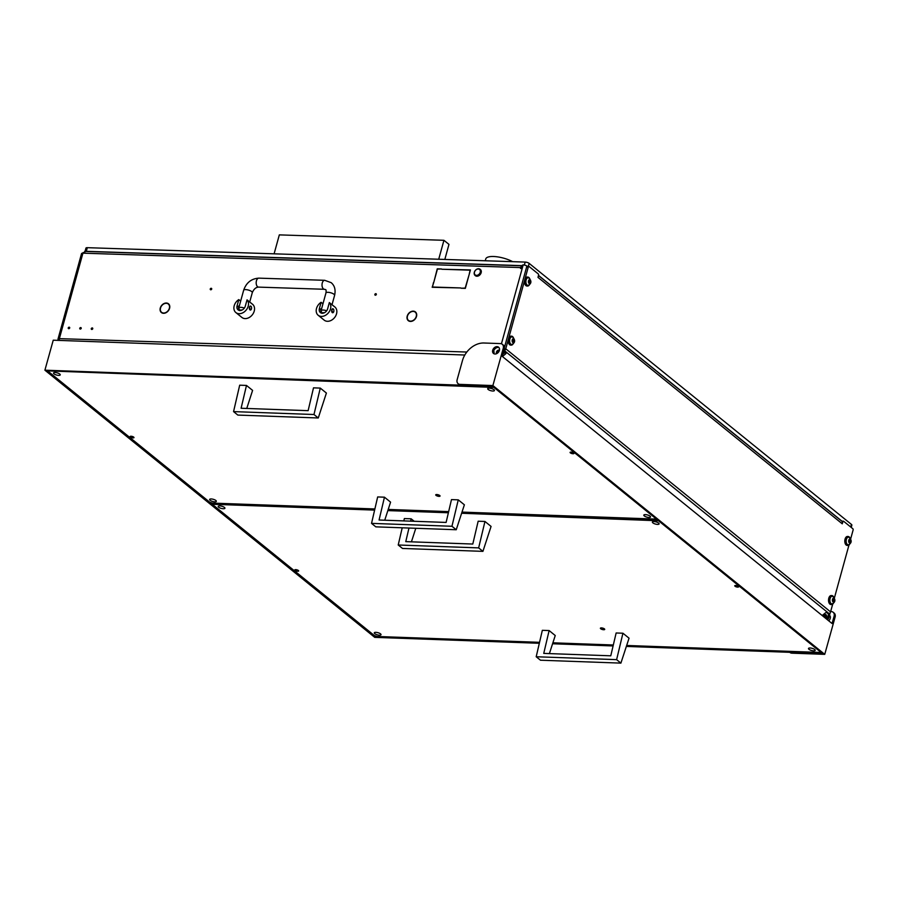 <?xml version="1.0" encoding="UTF-8"?>
<svg xmlns="http://www.w3.org/2000/svg" width="898" height="898" viewBox="0 0 898 898"><rect width="100%" height="100%" fill="white"/><g stroke="black" fill="none" stroke-linecap="round" stroke-linejoin="round"><path stroke-width="1.35" d="M92.752 328.724A0.898 0.685 -51 0 0 91.27 328.668A0.898 0.685 -51 0 0 92.752 328.724M69.707 327.961A0.898 0.685 -51 0 0 68.226 327.916A0.898 0.685 -51 0 0 69.707 327.961M81.224 328.342A0.898 0.685 -51 0 0 79.742 328.298A0.898 0.685 -51 0 0 81.224 328.342M163.795 313.032A5.332 4.052 129 0 0 169.34 308.306A5.332 4.052 129 0 0 169.464 306.05L169.711 305.937A5.635 4.277 129 0 1 169.587 308.317A5.635 4.277 129 0 1 163.739 313.301L164.109 313.279M410.712 321.147A5.332 4.052 129 0 0 416.257 316.433A5.332 4.052 129 0 0 416.38 314.177L416.627 314.053A5.635 4.277 129 0 1 416.504 316.444A5.635 4.277 129 0 1 410.644 321.428L411.026 321.405M825.352 618.093A2.245 1.706 -51 0 0 826.037 614.726A2.245 1.706 -51 0 0 822.882 616.084M826.429 615.265A2.245 1.706 -51 0 0 823.893 616.904M499.423 350.231A2.245 1.706 -51 0 0 496.661 353.655M497.402 353.217A2.245 1.706 129 0 1 499.165 351.051M210.233 289.01A0.898 0.685 129 0 1 211.715 289.055A0.898 0.685 129 0 1 210.233 289.01M374.848 294.421A0.898 0.685 129 0 1 376.329 294.477A0.898 0.685 129 0 1 374.848 294.421M161.932 312.897A5.635 4.277 129 0 1 161.517 312.257M162.65 313.178A5.332 4.052 129 0 1 162.583 313.121L161.584 312.302A5.332 4.052 129 0 1 161.64 305.791L161.64 305.803M415.145 312.089A5.635 4.277 129 0 1 415.864 312.369M415.213 312.145A5.332 4.052 129 0 1 416.279 313.784L416.526 313.649A5.635 4.277 129 0 0 415.392 311.909A5.635 4.277 129 0 0 408.691 313.391L408.859 313.548A5.332 4.052 129 0 1 415.213 312.145L416.212 312.953A5.332 4.052 129 0 1 416.279 313.009M408.848 321.024A5.635 4.277 129 0 1 408.433 320.373M409.567 321.293A5.332 4.052 129 0 1 409.499 321.248L408.5 320.429A5.332 4.052 129 0 1 408.556 313.918L408.545 313.93M168.229 303.962A5.635 4.277 129 0 1 168.947 304.242M168.296 304.018A5.332 4.052 129 0 1 169.363 305.668L169.621 305.522A5.635 4.277 129 0 0 168.476 303.782A5.635 4.277 129 0 0 161.786 305.264L161.954 305.421A5.332 4.052 129 0 1 168.296 304.018L169.295 304.837A5.332 4.052 129 0 1 169.363 304.882M59.302 340.409L59.369 338.636A2.986 0.965 -164.6 0 0 58 339.062A2.986 0.965 -164.6 0 0 58.415 339.77L58.325 340.376M830.212 612.717L828.921 617.386A3.985 3.031 129 0 1 827.428 619.777M441.838 269.243L470.429 269.916L469.138 274.597L470.103 270.175L441.838 269.243M433.465 282.589L432.499 287.012L460.764 287.944L432.174 287.281L433.667 282.758M433.835 282.152L437.259 268.816L441.502 268.962L437.427 269.097L433.835 282.152M461.101 288.224L465.175 288.09L469.014 275.046L465.344 288.37L461.101 288.224M408.377 313.784A5.635 4.277 129 0 0 408.309 320.665A5.635 4.277 129 0 0 410.229 321.405L410.307 321.136A5.332 4.052 129 0 1 408.5 320.429M161.46 305.657A5.635 4.277 129 0 0 161.393 312.538A5.635 4.277 129 0 0 163.313 313.29L163.402 313.009A5.332 4.052 129 0 1 161.584 312.302M501.443 343.788L523.175 264.899A0.999 0.752 -51 0 0 522.097 265.786L521.345 268.513L520.526 268.491L520.773 267.582A2.986 1.684 -88.1 0 1 522.086 265.853M493.563 352.005L494.192 352.027L493.821 353.374M527.306 266.324L527.148 266.212A2.986 0.965 15.4 0 0 523.175 264.899M826.418 618.958A3.985 3.031 -51 0 0 827.911 616.578L828.921 617.386M828.63 613.974L827.911 616.578M58 339.062L81.538 253.595A2.986 0.965 15.4 0 1 82.919 253.169L520.773 267.582M82.56 253.169L83.188 252.529M85.321 251.676L82.919 253.169L59.369 338.636L466.825 352.038M58.415 339.77L59.257 339.803M504.856 346.033A2.986 0.965 -164.6 0 0 503.666 345.449M503.228 352.802L504.474 352.847M475.457 275.08A3.491 2.649 -51 0 0 479.7 273.486A3.491 2.649 -51 0 0 479.274 269.277A3.491 2.649 -51 0 0 475.042 270.882A3.491 2.649 -51 0 0 475.457 275.08M479.801 269.063A3.985 3.031 129 0 1 480.127 269.288A3.985 3.031 129 0 1 480.127 274.081A3.985 3.031 129 0 1 475.435 275.697A3.985 3.031 129 0 1 475.109 275.484A3.985 3.031 129 0 1 475.109 270.68A3.985 3.031 129 0 1 479.801 269.063M475.244 275.574A3.985 3.031 -51 0 0 475.356 275.686A3.985 3.031 -51 0 0 475.693 275.911A3.985 3.031 -51 0 0 480.385 274.283A3.985 3.031 -51 0 0 480.385 269.49A3.985 3.031 -51 0 0 480.25 269.389M321.013 311.628L320.642 309.563A1.998 1.123 -88.1 0 1 321.709 308.396M322.966 303.805L321.114 302.3A8.475 6.443 -51 0 0 316.511 308.452A8.475 6.443 -51 0 0 318.173 315.265A8.475 6.443 -51 0 0 330.498 308.912A8.475 6.443 -51 0 0 329.341 302.57L334.123 306.442A8.475 6.443 -51 0 0 333.618 305.971A8.475 6.443 -51 0 0 333.057 305.578M318.173 315.265L324.212 320.159A8.475 6.443 -51 0 0 336.537 313.806A8.475 6.443 -51 0 0 334.875 306.993L333.618 305.971M332.698 312.74L331.755 309.933L332.832 308.755A1.998 1.123 -88.1 0 1 333.775 311.561A1.998 1.123 -88.1 0 1 332.698 312.74A1.998 1.123 -88.1 0 1 331.755 309.933A1.998 1.123 -88.1 0 1 332.832 308.755M321.114 302.3L319.385 308.553A4.984 3.783 -51 0 0 320.361 312.56A4.984 3.783 -51 0 0 327.624 308.822L329.341 302.57M238.711 308.923L238.34 306.858A1.998 1.123 -88.1 0 1 239.396 305.679M240.664 301.099L238.801 299.595A8.475 6.443 -51 0 0 234.198 305.747A8.475 6.443 -51 0 0 235.871 312.56A8.475 6.443 -51 0 0 248.196 306.207A8.475 6.443 -51 0 0 247.04 299.865L251.822 303.737A8.475 6.443 -51 0 0 251.317 303.266A8.475 6.443 -51 0 0 250.755 302.873M235.871 312.56L241.91 317.454A8.475 6.443 -51 0 0 254.235 311.101A8.475 6.443 -51 0 0 252.574 304.287L251.317 303.266M250.396 310.034L249.453 307.228L250.531 306.05A1.998 1.123 -88.1 0 1 251.462 308.856A1.998 1.123 -88.1 0 1 250.396 310.034A1.998 1.123 -88.1 0 1 249.453 307.228A1.998 1.123 -88.1 0 1 250.531 306.05M238.801 299.595L237.083 305.836A4.984 3.783 -51 0 0 238.06 309.844A4.984 3.783 -51 0 0 245.311 306.106L247.04 299.865M380.539 633.876A3.491 1.123 15.5 0 1 381.021 634.706A3.491 1.123 15.5 0 1 378.428 635.088A3.491 1.123 15.5 0 1 374.78 633.662A3.491 1.123 15.5 0 1 374.298 632.832A3.491 1.123 15.5 0 1 376.891 632.45A3.491 1.123 15.5 0 1 380.539 633.876M658.627 523.074A3.491 1.123 15.5 0 1 659.11 523.904A3.491 1.123 15.5 0 1 656.517 524.297A3.491 1.123 15.5 0 1 652.868 522.872A3.491 1.123 15.5 0 1 652.386 522.041A3.491 1.123 15.5 0 1 654.979 521.648A3.491 1.123 15.5 0 1 658.627 523.074M224.433 507.426A3.491 1.123 15.5 0 1 224.915 508.257A3.491 1.123 15.5 0 1 222.322 508.65A3.491 1.123 15.5 0 1 218.674 507.224A3.491 1.123 15.5 0 1 218.192 506.393A3.491 1.123 15.5 0 1 220.785 506.001A3.491 1.123 15.5 0 1 224.433 507.426M814.733 649.523A3.491 1.123 15.5 0 1 815.216 650.354A3.491 1.123 15.5 0 1 812.623 650.736A3.491 1.123 15.5 0 1 808.975 649.31A3.491 1.123 15.5 0 1 808.492 648.479A3.491 1.123 15.5 0 1 811.085 648.098A3.491 1.123 15.5 0 1 814.733 649.523M295.083 570.387A1.998 0.64 -164.5 0 0 297.171 571.195A1.998 0.64 -164.5 0 0 298.652 570.982A1.998 0.64 -164.5 0 0 298.372 570.499A1.998 0.64 -164.5 0 0 296.284 569.691A1.998 0.64 -164.5 0 0 294.802 569.904A1.998 0.64 -164.5 0 0 295.083 570.387M735.035 586.237A1.998 0.64 -164.5 0 0 737.123 587.056A1.998 0.64 -164.5 0 0 738.605 586.832A1.998 0.64 -164.5 0 0 738.324 586.36A1.998 0.64 -164.5 0 0 736.237 585.541A1.998 0.64 -164.5 0 0 734.755 585.765A1.998 0.64 -164.5 0 0 735.035 586.237M604.41 628.881A2.245 0.718 15.5 0 1 604.713 629.419A2.245 0.718 15.5 0 1 603.052 629.666A2.245 0.718 15.5 0 1 600.706 628.757A2.245 0.718 15.5 0 1 600.392 628.218A2.245 0.718 15.5 0 1 602.064 627.971A2.245 0.718 15.5 0 1 604.41 628.881M659.076 520.806L461.617 513.252M448.371 512.769L387.846 510.592M374.612 510.109L213.915 504.317L213.275 505.08L374.421 635.604L377.07 636.48L539.552 642.328M213.275 505.08L213.544 504.104M552.887 642.811L613.312 644.989M626.669 645.471L819.492 652.419L820.132 651.667L658.986 521.143M215.868 500.5A3.491 1.123 15.5 0 1 216.351 501.331A3.491 1.123 15.5 0 1 213.758 501.713A3.491 1.123 15.5 0 1 210.11 500.287A3.491 1.123 15.5 0 1 209.627 499.456A3.491 1.123 15.5 0 1 212.22 499.064A3.491 1.123 15.5 0 1 215.868 500.5M493.956 389.698A3.491 1.123 15.5 0 1 494.439 390.529A3.491 1.123 15.5 0 1 491.846 390.922A3.491 1.123 15.5 0 1 488.198 389.496A3.491 1.123 15.5 0 1 487.715 388.666A3.491 1.123 15.5 0 1 490.308 388.273A3.491 1.123 15.5 0 1 493.956 389.698M59.762 374.051A3.491 1.123 15.5 0 1 60.245 374.881A3.491 1.123 15.5 0 1 57.652 375.274A3.491 1.123 15.5 0 1 54.003 373.849A3.491 1.123 15.5 0 1 53.521 373.018A3.491 1.123 15.5 0 1 56.114 372.625A3.491 1.123 15.5 0 1 59.762 374.051M650.062 516.148A3.491 1.123 15.5 0 1 650.545 516.979A3.491 1.123 15.5 0 1 647.952 517.36A3.491 1.123 15.5 0 1 644.304 515.935A3.491 1.123 15.5 0 1 643.821 515.104A3.491 1.123 15.5 0 1 646.414 514.722A3.491 1.123 15.5 0 1 650.062 516.148M130.412 437.012A1.998 0.64 -164.5 0 0 132.5 437.82A1.998 0.64 -164.5 0 0 133.982 437.595A1.998 0.64 -164.5 0 0 133.701 437.124A1.998 0.64 -164.5 0 0 131.624 436.305A1.998 0.64 -164.5 0 0 130.143 436.529A1.998 0.64 -164.5 0 0 130.412 437.012M570.365 452.861A1.998 0.64 -164.5 0 0 572.453 453.681A1.998 0.64 -164.5 0 0 573.934 453.456A1.998 0.64 -164.5 0 0 573.654 452.985A1.998 0.64 -164.5 0 0 571.577 452.165A1.998 0.64 -164.5 0 0 570.095 452.39A1.998 0.64 -164.5 0 0 570.365 452.861M439.739 495.505A2.245 0.718 15.5 0 1 440.054 496.044A2.245 0.718 15.5 0 1 438.381 496.291A2.245 0.718 15.5 0 1 436.035 495.37A2.245 0.718 15.5 0 1 435.732 494.843A2.245 0.718 15.5 0 1 437.393 494.596A2.245 0.718 15.5 0 1 439.739 495.505M494.416 387.431L49.244 370.941L48.604 371.705L209.75 502.218L212.399 503.093L374.881 508.953M48.604 371.705L48.885 370.728M388.217 509.435L448.652 511.613M461.999 512.096L654.822 519.044L655.461 518.292L494.315 387.768M499.378 350.445A4.041 3.064 -51 0 0 498.581 347.189A4.041 3.064 -51 0 0 492.71 350.198A4.041 3.064 -51 0 0 493.507 353.464A4.041 3.064 -51 0 0 499.378 350.445M494.068 353.801A4.041 3.064 129 0 1 493.72 351.017A4.041 3.064 129 0 1 499.03 347.661M824.05 617.038A4.041 3.064 129 0 1 825.7 615.287M829.516 615.231A4.041 3.064 129 0 1 830.223 618.419A4.041 3.064 129 0 1 828.719 620.821M826.542 616.219A4.041 3.064 -51 0 0 825.049 617.846M830.65 611.549L831.256 611.572A4.984 3.783 129 0 1 833.12 612.245L834.13 613.065A4.984 3.783 129 0 1 835.106 617.083L824.746 654.35L492.89 385.556L503.25 348.289A4.984 3.783 -51 0 0 502.285 344.26A4.984 3.783 -51 0 0 500.411 343.597L483.955 343.002A19.936 15.154 -51 0 0 462.459 360.592L457.149 379.686A4.984 3.783 -51 0 0 458.126 383.704A4.984 3.783 -51 0 0 460.001 384.378L461.011 385.186L44.9 370.189L374.735 637.356L539.328 643.282M552.573 643.765L613.087 645.943M626.355 646.425L790.846 652.352L791.845 653.172A4.984 3.783 129 0 1 789.982 652.498L789.746 652.318M464.805 355.024L53.24 340.196L44.9 370.189M833.12 612.245A4.984 3.783 129 0 1 834.096 616.264L832.076 623.538L502.24 356.371L504.261 349.098A4.984 3.783 -51 0 0 503.284 345.079L502.285 344.26M461.011 385.186A4.984 3.783 129 0 1 459.136 384.512L458.126 383.704M626.478 646.044L822.411 653.104L493.574 386.757L46.225 370.627L375.061 636.974L539.417 642.901M552.697 643.383L613.177 645.561M460.001 384.378L492.89 385.556M824.746 654.35L791.845 653.172M375.061 636.974L375.353 635.907M211.064 502.656L212.13 504.047L374.657 509.907M657.605 519.605L461.808 512.657M448.517 512.186L388.037 509.997M374.747 509.525L211.625 503.643M656.505 519.684L657.1 519.201M657.01 520.088L461.684 513.05M448.428 512.567L387.914 510.39M616.623 659.648L536.196 656.752L542.336 630.317L549.127 630.564L543.75 653.396L610.775 655.809L616.14 632.978L622.931 633.225L616.623 659.648L620.9 663.117L629.049 638.186L622.931 633.225M536.196 656.752L540.484 660.221L620.9 663.117M549.396 653.598L555.245 635.526L549.127 630.564M408.972 528.035L405.773 541.629L472.797 544.042L478.163 521.222L484.954 521.469L478.645 547.892L482.922 551.361L491.071 526.419L484.954 521.469M478.645 547.892L398.218 544.996L402.506 548.454L482.922 551.361M411.419 541.831L415.796 528.282M403.819 520.907L404.358 518.561L411.149 518.808L410.588 521.154M398.218 544.996L402.214 527.788M411.149 518.808L414.203 521.278M451.952 526.273L371.536 523.377L377.665 496.942L384.456 497.189L379.079 520.009L446.104 522.434L451.481 499.602L458.261 499.849L451.952 526.273L456.24 529.741L464.378 504.799L458.261 499.849M371.536 523.377L375.813 526.845L456.24 529.741M384.737 520.223L390.574 502.139L384.456 497.189M313.974 414.517L233.559 411.61L239.687 385.186L246.479 385.433L241.102 408.253L308.126 410.667L313.503 387.846L320.283 388.093L313.974 414.517L318.262 417.974L326.401 393.043L320.283 388.093M233.559 411.61L237.835 415.078L318.262 417.974M246.759 408.455L252.596 390.383L246.479 385.433M850.586 539.182L853.1 530.056A0.999 0.561 91.9 0 0 852.842 528.731L843.626 521.267A0.999 0.561 91.9 0 0 842.874 521.772L842.268 523.826L537.992 277.381L538.519 275.248A0.999 0.561 91.9 0 0 538.272 273.935L529.057 266.47A0.999 0.561 91.9 0 0 528.293 266.964L526.655 266.908A0.999 0.561 -88.1 0 1 527.407 266.414M538.452 275.484L841.684 521.098A0.999 0.561 -88.1 0 1 841.987 521.21M504.44 347.537L526.655 266.908M504.115 349.614L504.687 350.546A2.986 2.267 -51 0 0 505.754 348.794L528.293 266.964M848.98 545.019L834.309 598.281M832.704 604.118L830.56 611.875A2.986 2.267 129 0 1 829.483 613.626L829.292 613.772A0.999 0.629 148.5 0 1 828.225 613.85L826.721 612.627A0.999 0.629 -31.5 0 0 825.453 612.84L822.186 615.523M538.115 277.145A2.986 2.267 -51 0 0 538.228 276.292M841.684 521.098A2.986 2.267 129 0 1 842.279 523.512M504.687 350.546L504.519 350.714A0.999 0.629 148.5 0 0 504.429 351.578L505.944 352.802A0.999 0.629 -31.5 0 1 505.686 353.834L504.878 352.51L502.846 354.171M502.42 356.517L505.686 353.834M849.923 543.705A4.49 2.526 -88.1 0 1 847.835 545.445A4.49 2.526 -88.1 0 1 846.859 545.052A4.49 2.526 -88.1 0 1 845.546 539.99A4.49 2.526 -88.1 0 1 848.139 536.488A4.49 2.526 -88.1 0 1 849.115 536.869A4.49 2.526 -88.1 0 1 850.103 538.362M847.51 545.4A4.49 2.526 -88.1 0 1 847.184 545.423A4.49 2.526 -88.1 0 1 846.197 545.041A4.49 2.526 -88.1 0 1 844.883 539.967A4.49 2.526 -88.1 0 1 847.476 536.465A4.49 2.526 -88.1 0 1 847.802 536.51M849.587 539.608L848.835 541.561L849.396 542.83L850.26 542.684L850.709 541.269L850.193 539.215L849.587 539.608M849.25 542.37L849.182 539.642M850.294 539.227A1.976 1.111 -88.1 0 1 850.799 541.831A1.976 1.111 -88.1 0 1 849.306 542.83A1.976 1.111 -88.1 0 1 848.801 540.214A1.976 1.111 -88.1 0 1 850.294 539.227M849.138 537.431L849.407 537.633C851.91 540.473 851.742 542.785 848.902 544.57A3.783 2.133 -88.1 0 1 848.172 544.76A3.783 2.133 -88.1 0 1 847.353 544.435A3.783 2.133 -88.1 0 1 846.23 540.147A3.783 2.133 -88.1 0 1 848.419 537.195A3.783 2.133 -88.1 0 1 849.138 537.431A3.783 2.133 -88.1 0 1 849.25 537.52M848.262 537.195A3.783 2.133 91.9 0 0 848.116 537.184A3.783 2.133 91.9 0 0 845.916 540.136A3.783 2.133 91.9 0 0 847.039 544.424A3.783 2.133 91.9 0 0 847.858 544.749A3.783 2.133 91.9 0 0 848.015 544.749M833.31 598.708L832.603 599.875L833.12 601.929L834.433 600.369L833.916 598.315L833.31 598.708M832.974 601.469L832.895 598.741M834.018 598.326A1.976 1.111 -88.1 0 1 834.511 600.93A1.976 1.111 -88.1 0 1 833.018 601.918A1.976 1.111 -88.1 0 1 832.525 599.314A1.976 1.111 -88.1 0 1 834.018 598.326M832.85 596.53L833.131 596.732C835.634 599.572 835.454 601.885 832.626 603.658A3.783 2.133 -88.1 0 1 831.896 603.86A3.783 2.133 -88.1 0 1 831.065 603.523A3.783 2.133 -88.1 0 1 829.954 599.247A3.783 2.133 -88.1 0 1 832.143 596.283A3.783 2.133 -88.1 0 1 832.85 596.53A3.783 2.133 -88.1 0 1 832.974 596.62M831.986 596.294A3.783 2.133 91.9 0 0 831.829 596.272A3.783 2.133 91.9 0 0 829.64 599.235A3.783 2.133 91.9 0 0 830.762 603.512A3.783 2.133 91.9 0 0 831.582 603.849A3.783 2.133 91.9 0 0 831.739 603.849M513.039 339.298L512.331 340.465L512.848 342.52L514.161 340.959L513.645 338.905L513.039 339.298M512.702 342.048L512.635 339.332M513.746 338.905A1.976 1.111 -88.1 0 1 514.251 341.521A1.976 1.111 -88.1 0 1 512.758 342.508A1.976 1.111 -88.1 0 1 512.253 339.904A1.976 1.111 -88.1 0 1 513.746 338.905M512.59 337.12L512.859 337.322C515.362 340.162 515.194 342.464 512.354 344.248A3.783 2.133 -88.1 0 1 511.624 344.45A3.783 2.133 -88.1 0 1 510.805 344.114A3.783 2.133 -88.1 0 1 509.682 339.837A3.783 2.133 -88.1 0 1 511.871 336.873A3.783 2.133 -88.1 0 1 512.59 337.12A3.783 2.133 -88.1 0 1 512.702 337.21M511.714 336.885A3.783 2.133 91.9 0 0 511.568 336.862A3.783 2.133 91.9 0 0 509.368 339.826A3.783 2.133 91.9 0 0 510.491 344.102A3.783 2.133 91.9 0 0 511.31 344.439A3.783 2.133 91.9 0 0 511.467 344.428M529.315 280.198L528.563 282.152L529.124 283.42L530.437 281.86L529.921 279.806L529.315 280.198M528.989 282.96L528.911 280.232M530.022 279.817A1.976 1.111 -88.1 0 1 530.527 282.421A1.976 1.111 -88.1 0 1 529.034 283.409A1.976 1.111 -88.1 0 1 528.529 280.805A1.976 1.111 -88.1 0 1 530.022 279.817M528.866 278.021L529.135 278.223C531.638 281.063 531.47 283.375 528.63 285.149A3.783 2.133 -88.1 0 1 527.901 285.351A3.783 2.133 -88.1 0 1 527.081 285.014A3.783 2.133 -88.1 0 1 525.959 280.737A3.783 2.133 -88.1 0 1 528.159 277.774A3.783 2.133 -88.1 0 1 528.866 278.021A3.783 2.133 -88.1 0 1 528.978 278.111M528.002 277.785A3.783 2.133 91.9 0 0 527.844 277.763A3.783 2.133 91.9 0 0 525.656 280.726A3.783 2.133 91.9 0 0 526.767 285.003A3.783 2.133 91.9 0 0 527.586 285.339A3.783 2.133 91.9 0 0 527.743 285.339M833.647 602.805A4.49 2.526 -88.1 0 1 831.559 604.545A4.49 2.526 -88.1 0 1 830.583 604.152A4.49 2.526 -88.1 0 1 829.258 599.078A4.49 2.526 -88.1 0 1 831.851 595.576A4.49 2.526 -88.1 0 1 832.839 595.969A4.49 2.526 -88.1 0 1 833.827 597.451M831.234 604.5A4.49 2.526 -88.1 0 1 830.897 604.522A4.49 2.526 -88.1 0 1 829.92 604.13A4.49 2.526 -88.1 0 1 828.607 599.067A4.49 2.526 -88.1 0 1 831.2 595.554A4.49 2.526 -88.1 0 1 831.526 595.61M513.375 343.395A4.49 2.526 -88.1 0 1 511.288 345.135A4.49 2.526 -88.1 0 1 510.311 344.742A4.49 2.526 -88.1 0 1 508.998 339.669A4.49 2.526 -88.1 0 1 511.591 336.166A4.49 2.526 -88.1 0 1 512.567 336.559A4.49 2.526 -88.1 0 1 513.555 338.041M510.962 345.079A4.49 2.526 -88.1 0 1 510.636 345.113A4.49 2.526 -88.1 0 1 509.649 344.72A4.49 2.526 -88.1 0 1 508.335 339.646A4.49 2.526 -88.1 0 1 510.928 336.144A4.49 2.526 -88.1 0 1 511.254 336.189M529.652 284.296A4.49 2.526 -88.1 0 1 527.564 286.035A4.49 2.526 -88.1 0 1 526.587 285.643A4.49 2.526 -88.1 0 1 525.274 280.569A4.49 2.526 -88.1 0 1 527.867 277.067A4.49 2.526 -88.1 0 1 528.843 277.46A4.49 2.526 -88.1 0 1 529.831 278.941M527.238 285.991A4.49 2.526 -88.1 0 1 526.913 286.013A4.49 2.526 -88.1 0 1 525.936 285.62A4.49 2.526 -88.1 0 1 524.612 280.558A4.49 2.526 -88.1 0 1 527.205 277.044A4.49 2.526 -88.1 0 1 527.53 277.1M842.661 521.76L538.486 275.383M522.142 265.651L86.32 251.317A2.986 0.965 -164.6 0 0 85.299 251.429M85.029 251.418L85.95 248.106A2.986 0.965 15.4 0 1 87.319 247.68L86.32 251.317M524.365 265.056L525.184 262.081L87.319 247.68M525.184 262.081A2.986 0.965 15.4 0 1 529.158 263.383L528.338 266.358M850.732 527.025L851.45 524.432L529.158 263.383M851.45 524.432A2.986 0.965 15.4 0 1 851.865 525.139L851.237 527.429M438.718 259.241L443.938 240.305L279.323 234.883L274.103 253.82M444.824 259.443L448.966 244.379L443.938 240.305M512.646 261.666A16.95 5.489 -164.6 0 0 495.842 256.66A16.95 5.489 -164.6 0 0 485.762 258.938L485.257 260.768M320.642 309.563L319.385 308.553M238.34 306.858L237.083 305.836M334.606 295.341C335.807 289.807 334.662 285.575 331.149 282.646L324.694 280.311A4.49 2.526 -88.1 0 0 322.101 283.813A4.49 2.526 -88.1 0 0 323.426 288.887A4.49 2.526 -88.1 0 0 324.403 289.279L325.503 289.627C326.109 289.504 326.255 290.626 325.952 292.961A4.49 1.459 15.4 0 1 329.285 292.445A4.49 1.459 15.4 0 1 333.977 294.275A4.49 1.459 15.4 0 1 334.606 295.341L332.013 304.736M324.403 289.279L258.557 287.113A4.49 2.526 -88.1 0 1 257.58 286.72A4.49 2.526 -88.1 0 1 256.267 281.646A4.49 2.526 -88.1 0 1 258.86 278.144C251.361 278.638 246.288 282.679 243.65 290.256L238.767 307.98A4.49 1.459 15.4 0 1 244.379 308.059M258.557 287.113C255.908 287.259 253.82 289.1 252.293 292.636A4.49 1.459 -164.6 0 0 251.676 291.569A4.49 1.459 -164.6 0 0 246.984 289.74A4.49 1.459 -164.6 0 0 243.65 290.256M324.346 312.751A2.492 0.808 -164.6 0 0 322.505 313.234M325.952 292.961L321.069 310.686A4.49 1.459 15.4 0 1 326.681 310.764M242.033 310.046A2.492 0.808 -164.6 0 0 240.193 310.517M503.25 348.289L504.261 349.098M835.106 617.083L834.096 616.264M830.56 611.875L505.754 348.794M842.874 521.772L842.189 521.749M504.519 350.714L829.292 613.772M504.294 351.343L503.845 350.613M849.171 539.698L850.406 539.743M849.25 542.033L850.485 542.078M849.474 541.236L850.709 541.269M849.441 540.416L850.675 540.461M832.895 598.798L834.13 598.831M832.974 601.132L834.208 601.177M833.198 600.324L834.433 600.369M833.164 599.516L834.399 599.55M512.623 339.388L513.858 339.422M512.702 341.723L513.937 341.756M512.926 340.914L514.161 340.959M512.893 340.095L514.127 340.14M528.9 280.288L530.134 280.322M528.978 282.623L530.213 282.668M529.203 281.815L530.437 281.86M529.18 281.007L530.415 281.04M84.659 251.406L522.097 265.797M321.069 310.686L322.079 313.368M239.777 310.652L238.767 307.98M324.694 280.311L258.86 278.144M252.293 292.636L249.711 302.031M503.834 350.647L504.339 351.477M843.413 521.188L841.763 521.132M527.193 266.324L528.832 266.38M847.835 545.445L847.184 545.423M848.139 536.488L847.476 536.465M849.182 542.37L849.878 542.392M849.104 539.642L849.71 539.664M832.906 601.458L833.602 601.492M832.828 598.741L833.434 598.753M512.635 342.048L513.33 342.071M512.556 339.321L513.162 339.343M528.911 282.949L529.618 282.982M528.832 280.232L529.438 280.243M831.559 604.545L830.897 604.522M831.851 595.576L831.2 595.554M511.288 345.135L510.636 345.113M511.591 336.166L510.928 336.144M527.564 286.035L526.913 286.013M527.867 277.067L527.205 277.044"/></g></svg>
